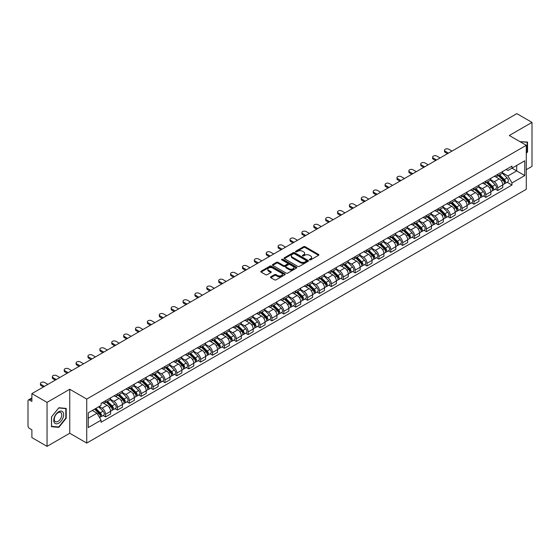 <?xml version="1.0" encoding="UTF-8"?>
<svg xmlns="http://www.w3.org/2000/svg" width="560" height="560" viewBox="0 0 560 560"><rect width="100%" height="100%" fill="white"/><g stroke="black" fill="none" stroke-linecap="round" stroke-linejoin="round"><path stroke-width="0.84" d="M309.582 259.889A0.742 0.427 0 0 0 310.625 259.889L318.57 255.304A1.057 0.609 0 0 0 318.878 254.87A1.057 0.609 0 0 0 318.57 254.443L305.109 246.673A1.057 0.609 0 0 0 303.618 246.673L295.673 251.258A0.742 0.427 0 0 0 296.716 251.86L297.745 251.265A3.381 1.953 0 0 1 302.533 251.265L303.653 251.916A3.381 1.953 0 0 1 304.647 253.295A3.381 1.953 0 0 1 303.653 254.681L302.624 255.269A0.742 0.427 0 0 0 303.674 255.878L304.703 255.283A3.381 1.953 0 0 1 309.484 255.283L310.604 255.927A3.381 1.953 0 0 1 311.598 257.313A3.381 1.953 0 0 1 310.604 258.692L309.582 259.287A0.742 0.427 0 0 0 309.582 259.889L309.582 259.287M270.788 276.801A1.057 0.609 0 0 0 270.48 277.235A1.057 0.609 0 0 0 270.788 277.669L274.568 279.846A1.057 0.609 0 0 0 276.059 279.846L284.886 274.75A1.057 0.609 0 0 0 285.194 274.323A1.057 0.609 0 0 0 284.886 273.889L271.425 266.119A1.057 0.609 0 0 0 269.927 266.119L261.107 271.215A1.057 0.609 0 0 0 260.799 271.642A1.057 0.609 0 0 0 261.107 272.076L265.664 274.708A1.057 0.609 0 0 0 267.162 274.708L270.942 272.531A1.057 0.609 0 0 0 271.25 272.097A1.057 0.609 0 0 0 270.942 271.663L268.674 270.361A2.828 1.631 0 0 1 267.848 269.206A2.828 1.631 0 0 1 269.598 267.694A2.828 1.631 0 0 1 272.678 268.051L281.54 273.168A2.828 1.631 0 0 1 282.366 274.323A2.828 1.631 0 0 1 280.623 275.828A2.828 1.631 0 0 1 277.536 275.478L276.059 274.624A1.057 0.609 0 0 0 274.568 274.624L270.788 276.801L270.788 277.669M86.737 399.077L69.748 389.27L47.047 402.381L31.885 393.624L516.838 113.638L532 122.395L509.299 135.499L526.288 145.306L86.737 399.077L86.737 443.065L526.288 189.287L526.288 145.306M297.822 266.42A1.057 0.609 0 0 0 299.313 266.42L308.14 261.324A1.057 0.609 0 0 0 308.448 260.897A1.057 0.609 0 0 0 308.14 260.463L294.679 252.693A1.057 0.609 0 0 0 293.181 252.693L284.361 257.789A1.057 0.609 0 0 0 284.053 258.216A1.057 0.609 0 0 0 284.361 258.65L297.822 266.42M282.079 260.05A0.742 0.427 0 0 1 282.828 260.155L282.828 259.273L296.513 267.176A1.057 0.609 0 0 1 296.821 267.61A1.057 0.609 0 0 1 296.513 268.037L287.686 273.133A1.057 0.609 0 0 1 286.195 273.133L272.734 265.363L272.734 264.502A1.057 0.609 0 0 0 272.426 264.929A1.057 0.609 0 0 0 272.734 265.363M272.734 264.502L276.507 262.318A1.057 0.609 0 0 1 278.005 262.318L283.465 265.468A1.057 0.609 0 0 0 284.956 265.468L287.462 264.026A1.057 0.609 0 0 0 287.777 263.592A1.057 0.609 0 0 0 287.462 263.158L281.778 259.882A0.742 0.427 0 0 1 282.828 259.273M47.047 402.381L47.047 446.362L31.885 437.605L31.885 429.821L29.526 428.463A2.156 1.246 -120 0 1 28 425.824L28 400.925A2.156 1.246 -120 0 1 28.448 399.938L31.885 397.957M526.288 169.673L532 166.376L532 122.395M47.047 446.362L69.748 433.251L86.737 443.065M31.885 393.624L31.885 401.408L29.526 400.05A2.156 1.246 -120 0 0 28.448 399.938M497.721 174.335A4.956 2.863 60 0 1 496.692 176.561L501.718 173.656A4.956 2.863 -120 0 0 502.747 171.43M490.581 179.669L494.214 181.769A4.956 2.863 60 0 1 497.721 187.838L502.747 184.933A4.956 2.863 -120 0 0 499.24 178.864L495.642 176.785M502.747 184.933L502.747 187.614L497.721 190.519L495.306 189.126M496.692 176.561A4.956 2.863 60 0 1 494.256 176.337M497.721 187.838L497.721 190.519M485.835 181.195A4.956 2.863 60 0 1 484.806 183.421L489.839 180.516A4.956 2.863 -120 0 0 490.861 178.29M483.427 195.986L485.835 197.379L490.861 194.481L490.861 191.793A4.956 2.863 -120 0 0 487.361 185.724L483.763 183.645M484.806 183.421A4.956 2.863 60 0 1 482.37 183.197M478.702 186.529L482.328 188.629A4.956 2.863 60 0 1 485.835 194.698L485.835 197.379M473.949 188.055A4.956 2.863 60 0 1 472.927 190.281L477.953 187.376A4.956 2.863 -120 0 0 478.982 185.157M471.541 202.853L473.949 204.239L478.982 201.341L478.982 198.653A4.956 2.863 -120 0 0 475.475 192.584L471.877 190.512M472.927 190.281A4.956 2.863 60 0 1 470.484 190.057M466.816 193.396L470.449 195.489A4.956 2.863 60 0 1 473.949 201.558L473.949 204.239M462.07 194.915A4.956 2.863 60 0 1 461.041 197.141L466.067 194.243A4.956 2.863 -120 0 0 467.096 192.017M459.655 209.713L462.07 211.106L467.096 208.201L467.096 205.52A4.956 2.863 -120 0 0 463.589 199.451L459.991 197.372M461.041 197.141A4.956 2.863 60 0 1 458.605 196.917M454.93 200.256L458.563 202.349A4.956 2.863 60 0 1 462.07 208.418L462.07 211.106M450.184 201.782A4.956 2.863 60 0 1 449.155 204.001L454.188 201.103A4.956 2.863 -120 0 0 455.21 198.877M447.776 216.573L450.184 217.966L455.21 215.061L455.21 212.38A4.956 2.863 -120 0 0 451.71 206.311L448.112 204.232M449.155 204.001A4.956 2.863 60 0 1 446.719 203.777M443.051 207.116L446.677 209.209A4.956 2.863 60 0 1 450.184 215.278L450.184 217.966M438.298 208.642A4.956 2.863 60 0 1 437.276 210.868L442.302 207.963A4.956 2.863 -120 0 0 443.324 205.737M435.89 223.433L438.298 224.826L443.331 221.921L443.331 219.24A4.956 2.863 -120 0 0 439.824 213.171L436.226 211.092M437.276 210.868A4.956 2.863 60 0 1 434.833 210.644M431.165 213.976L434.798 216.076A4.956 2.863 60 0 1 438.298 222.145L438.298 224.826M426.419 215.502A4.956 2.863 60 0 1 425.39 217.728L430.416 214.823A4.956 2.863 -120 0 0 431.445 212.597M424.004 230.293L426.419 231.686L431.445 228.781L431.445 226.1A4.956 2.863 -120 0 0 427.938 220.031L424.34 217.952M425.39 217.728A4.956 2.863 60 0 1 422.947 217.504M419.279 220.836L422.912 222.936A4.956 2.863 60 0 1 426.419 229.005L426.419 231.686M414.533 222.362A4.956 2.863 60 0 1 413.504 224.588L418.53 221.683A4.956 2.863 -120 0 0 419.559 219.457M412.118 237.153L414.533 238.546L419.559 235.648L419.559 232.96A4.956 2.863 -120 0 0 416.059 226.891L412.454 224.812M413.504 224.588A4.956 2.863 60 0 1 411.068 224.364M407.393 227.696L411.026 229.796A4.956 2.863 60 0 1 414.533 235.865L414.533 238.546M402.647 229.222A4.956 2.863 60 0 1 401.625 231.448L406.651 228.543A4.956 2.863 -120 0 0 407.673 226.324M400.239 244.02L402.647 245.406L407.673 242.508L407.673 239.82A4.956 2.863 -120 0 0 404.173 233.751L400.575 231.679M401.625 231.448A4.956 2.863 60 0 1 399.182 231.224M395.514 234.563L399.147 236.656A4.956 2.863 60 0 1 402.647 242.725L402.647 245.406M390.761 236.082A4.956 2.863 60 0 1 389.739 238.308L394.765 235.403A4.956 2.863 -120 0 0 395.794 233.184M388.353 250.88L390.761 252.273L395.794 249.368L395.794 246.687A4.956 2.863 -120 0 0 392.287 240.618L388.689 238.539M389.739 238.308A4.956 2.863 60 0 1 387.296 238.084M383.628 241.423L387.261 243.516A4.956 2.863 60 0 1 390.761 249.585L390.761 252.273M378.882 242.949A4.956 2.863 60 0 1 377.853 245.168L382.879 242.27A4.956 2.863 -120 0 0 383.908 240.044M376.467 257.74L378.882 259.133L383.908 256.228L383.908 253.547A4.956 2.863 -120 0 0 380.401 247.478L376.803 245.399M377.853 245.168A4.956 2.863 60 0 1 375.417 244.944M371.742 248.283L375.375 250.376A4.956 2.863 60 0 1 378.882 256.445L378.882 259.133M366.996 249.809A4.956 2.863 60 0 1 365.967 252.028L371 249.13A4.956 2.863 -120 0 0 372.022 246.904M364.588 264.6L366.996 265.993L372.022 263.088L372.022 260.407A4.956 2.863 -120 0 0 368.522 254.338L364.924 252.259M365.967 252.028A4.956 2.863 60 0 1 363.531 251.811M359.863 255.143L363.489 257.243A4.956 2.863 60 0 1 366.996 263.312L366.996 265.993M355.11 256.669A4.956 2.863 60 0 1 354.088 258.895L359.114 255.99A4.956 2.863 -120 0 0 360.143 253.764M352.702 271.46L355.11 272.853L360.143 269.948L360.143 267.267A4.956 2.863 -120 0 0 356.636 261.198L353.038 259.119M354.088 258.895A4.956 2.863 60 0 1 351.645 258.671M347.977 262.003L351.61 264.103A4.956 2.863 60 0 1 355.11 270.172L355.11 272.853M343.231 263.529A4.956 2.863 60 0 1 342.202 265.755L347.228 262.85A4.956 2.863 -120 0 0 348.257 260.624M340.816 278.32L343.231 279.713L348.257 276.808L348.257 274.127A4.956 2.863 -120 0 0 344.75 268.058L341.152 265.979M342.202 265.755A4.956 2.863 60 0 1 339.766 265.531M336.091 268.863L339.724 270.963A4.956 2.863 60 0 1 343.231 277.032L343.231 279.713M331.345 270.389A4.956 2.863 60 0 1 330.316 272.615L335.349 269.71A4.956 2.863 -120 0 0 336.371 267.484M328.937 285.187L331.345 286.573L336.371 283.675L336.371 280.987A4.956 2.863 -120 0 0 332.871 274.918L329.266 272.839M330.316 272.615A4.956 2.863 60 0 1 327.88 272.391M324.212 275.723L327.838 277.823A4.956 2.863 60 0 1 331.345 283.892L331.345 286.573M319.459 277.249A4.956 2.863 60 0 1 318.437 279.475L323.463 276.57A4.956 2.863 -120 0 0 324.485 274.351M317.051 292.047L319.459 293.433L324.492 290.535L324.492 287.854A4.956 2.863 -120 0 0 320.985 281.778L317.387 279.706M318.437 279.475A4.956 2.863 60 0 1 315.994 279.251M312.326 282.59L315.959 284.683A4.956 2.863 60 0 1 319.459 290.752L319.459 293.433M307.58 284.109A4.956 2.863 60 0 1 306.551 286.335L311.577 283.437A4.956 2.863 -120 0 0 312.606 281.211M305.165 298.907L307.58 300.3L312.606 297.395L312.606 294.714A4.956 2.863 -120 0 0 309.099 288.645L305.501 286.566M306.551 286.335A4.956 2.863 60 0 1 304.108 286.111M300.44 289.45L304.073 291.543A4.956 2.863 60 0 1 307.58 297.612L307.58 300.3M295.694 290.976A4.956 2.863 60 0 1 294.665 293.195L299.691 290.297A4.956 2.863 -120 0 0 300.72 288.071M293.279 305.767L295.694 307.16L300.72 304.255L300.72 301.574A4.956 2.863 -120 0 0 297.213 295.505L293.615 293.426M294.665 293.195A4.956 2.863 60 0 1 292.229 292.971M288.554 296.31L292.187 298.403A4.956 2.863 60 0 1 295.694 304.479L295.694 307.16M283.808 297.836A4.956 2.863 60 0 1 282.786 300.062L287.812 297.157A4.956 2.863 -120 0 0 288.834 294.931M281.4 312.627L283.808 314.02L288.834 311.115L288.834 308.434A4.956 2.863 -120 0 0 285.334 302.365L281.736 300.286M282.786 300.062A4.956 2.863 60 0 1 280.343 299.838M276.675 303.17L280.308 305.27A4.956 2.863 60 0 1 283.808 311.339L283.808 314.02M271.922 304.696A4.956 2.863 60 0 1 270.9 306.922L275.926 304.017A4.956 2.863 -120 0 0 276.955 301.791M269.514 319.487L271.922 320.88L276.955 317.975L276.955 315.294A4.956 2.863 -120 0 0 273.448 309.225L269.85 307.146M270.9 306.922A4.956 2.863 60 0 1 268.457 306.698M264.789 310.03L268.422 312.13A4.956 2.863 60 0 1 271.922 318.199L271.922 320.88M260.043 311.556A4.956 2.863 60 0 1 259.014 313.782L264.04 310.877A4.956 2.863 -120 0 0 265.069 308.651M257.628 326.347L260.043 327.74L265.069 324.842L265.069 322.154A4.956 2.863 -120 0 0 261.562 316.085L257.964 314.006M259.014 313.782A4.956 2.863 60 0 1 256.578 313.558M252.903 316.89L256.536 318.99A4.956 2.863 60 0 1 260.043 325.059L260.043 327.74M248.157 318.416A4.956 2.863 60 0 1 247.128 320.642L252.161 317.737A4.956 2.863 -120 0 0 253.183 315.518M245.749 333.214L248.157 334.6L253.183 331.702L253.183 329.021A4.956 2.863 -120 0 0 249.683 322.945L246.085 320.873M247.128 320.642A4.956 2.863 60 0 1 244.692 320.418M241.024 323.757L244.65 325.85A4.956 2.863 60 0 1 248.157 331.919L248.157 334.6M236.271 325.276A4.956 2.863 60 0 1 235.249 327.502L240.275 324.604A4.956 2.863 -120 0 0 241.304 322.378M233.863 340.074L236.271 341.467L241.304 338.562L241.304 335.881A4.956 2.863 -120 0 0 237.797 329.812L234.199 327.733M235.249 327.502A4.956 2.863 60 0 1 232.806 327.278M229.138 330.617L232.771 332.71A4.956 2.863 60 0 1 236.271 338.779L236.271 341.467M224.392 332.143A4.956 2.863 60 0 1 223.363 334.362L228.389 331.464A4.956 2.863 -120 0 0 229.418 329.238M221.977 346.934L224.392 348.327L229.418 345.422L229.418 342.741A4.956 2.863 -120 0 0 225.911 336.672L222.313 334.593M223.363 334.362A4.956 2.863 60 0 1 220.92 334.138M217.252 337.477L220.885 339.57A4.956 2.863 60 0 1 224.392 345.646L224.392 348.327M212.506 339.003A4.956 2.863 60 0 1 211.477 341.229L216.51 338.324A4.956 2.863 -120 0 0 217.532 336.098M210.098 353.794L212.506 355.187L217.532 352.282L217.532 349.601A4.956 2.863 -120 0 0 214.032 343.532L210.427 341.453M211.477 341.229A4.956 2.863 60 0 1 209.041 341.005M205.373 344.337L208.999 346.437A4.956 2.863 60 0 1 212.506 352.506L212.506 355.187M200.62 345.863A4.956 2.863 60 0 1 199.598 348.089L204.624 345.184A4.956 2.863 -120 0 0 205.646 342.958M198.212 360.654L200.62 362.047L205.646 359.142L205.646 356.461A4.956 2.863 -120 0 0 202.146 350.392L198.548 348.313M199.598 348.089A4.956 2.863 60 0 1 197.155 347.865M193.487 351.197L197.12 353.297A4.956 2.863 60 0 1 200.62 359.366L200.62 362.047M188.734 352.723A4.956 2.863 60 0 1 187.712 354.949L192.738 352.044A4.956 2.863 -120 0 0 193.767 349.818M186.326 367.514L188.741 368.907L193.767 366.009L193.767 363.321A4.956 2.863 -120 0 0 190.26 357.252L186.662 355.173M187.712 354.949A4.956 2.863 60 0 1 185.269 354.725M181.601 358.057L185.234 360.157A4.956 2.863 60 0 1 188.741 366.226L188.741 368.907M176.855 359.583A4.956 2.863 60 0 1 175.826 361.809L180.852 358.904A4.956 2.863 -120 0 0 181.881 356.685M174.44 374.381L176.855 375.767L181.881 372.869L181.881 370.181A4.956 2.863 -120 0 0 178.374 364.112L174.776 362.04M175.826 361.809A4.956 2.863 60 0 1 173.39 361.585M169.715 364.924L173.348 367.017A4.956 2.863 60 0 1 176.855 373.086L176.855 375.767M164.969 366.443A4.956 2.863 60 0 1 163.94 368.669L168.973 365.764A4.956 2.863 -120 0 0 169.995 363.545M162.561 381.241L164.969 382.634L169.995 379.729L169.995 377.048A4.956 2.863 -120 0 0 166.495 370.979L162.897 368.9M163.94 368.669A4.956 2.863 60 0 1 161.504 368.445M157.836 371.784L161.469 373.877A4.956 2.863 60 0 1 164.969 379.946L164.969 382.634M153.083 373.31A4.956 2.863 60 0 1 152.061 375.529L157.087 372.631A4.956 2.863 -120 0 0 158.116 370.405M150.675 388.101L153.083 389.494L158.116 386.589L158.116 383.908A4.956 2.863 -120 0 0 154.609 377.839L151.011 375.76M152.061 375.529A4.956 2.863 60 0 1 149.618 375.305M145.95 378.644L149.583 380.737A4.956 2.863 60 0 1 153.083 386.806L153.083 389.494M141.204 380.17A4.956 2.863 60 0 1 140.175 382.389L145.201 379.491A4.956 2.863 -120 0 0 146.23 377.265M138.789 394.961L141.204 396.354L146.23 393.449L146.23 390.768A4.956 2.863 -120 0 0 142.723 384.699L139.125 382.62M140.175 382.389A4.956 2.863 60 0 1 137.739 382.172M134.064 385.504L137.697 387.604A4.956 2.863 60 0 1 141.204 393.673L141.204 396.354M129.318 387.03A4.956 2.863 60 0 1 128.289 389.256L133.322 386.351A4.956 2.863 -120 0 0 134.344 384.125M126.91 401.821L129.318 403.214L134.344 400.309L134.344 397.628A4.956 2.863 -120 0 0 130.844 391.559L127.246 389.48M128.289 389.256A4.956 2.863 60 0 1 125.853 389.032M122.185 392.364L125.811 394.464A4.956 2.863 60 0 1 129.318 400.533L129.318 403.214M117.432 393.89A4.956 2.863 60 0 1 116.41 396.116L121.436 393.211A4.956 2.863 -120 0 0 122.465 390.985M115.024 408.681L117.432 410.074L122.465 407.176L122.465 404.488A4.956 2.863 -120 0 0 118.958 398.419L115.36 396.34M116.41 396.116A4.956 2.863 60 0 1 113.967 395.892M110.299 399.224L113.932 401.324A4.956 2.863 60 0 1 117.432 407.393L117.432 410.074M105.553 400.75A4.956 2.863 60 0 1 104.524 402.976L109.55 400.071A4.956 2.863 -120 0 0 110.579 397.845M103.138 415.548L105.553 416.934L110.579 414.036L110.579 411.348A4.956 2.863 -120 0 0 107.072 405.279L103.474 403.207M104.524 402.976A4.956 2.863 60 0 1 102.081 402.752M99.148 406.511L102.046 408.184A4.956 2.863 60 0 1 105.553 414.253L105.553 416.934M506.135 169.477L507.927 170.506L524.762 160.79L516.691 165.452L516.691 170.905L507.927 175.959L502.467 172.809M88.256 418.257L97.02 413.196L101.059 420.189L88.256 427.581L88.256 412.804L101.059 405.412L101.059 403.347L511.966 166.11L511.966 168.175L524.762 175.567L511.966 182.952L507.927 175.959M524.762 160.79L524.762 175.567M101.059 420.189L101.059 422.261L511.966 185.024L511.966 182.952M526.288 153.419L527.541 151.858L527.541 142.058L519.981 141.666L527.163 142.254L527.163 151.746L526.288 152.838M69.748 389.27L69.748 433.251M51.499 426.699L58.849 427.357L66.206 418.208L66.206 408.408L58.849 407.75L51.499 416.899L51.499 426.699M97.02 413.196L92.295 410.473M507.192 182.266L511.966 185.024M527.163 151.634L527.541 151.858M58.079 426.902L58.849 427.357M65.821 417.991L66.206 418.208M309.876 259.994L310.604 259.574A3.381 1.953 0 0 0 311.598 258.188L311.598 257.313M304.647 253.295L304.647 254.177A3.381 1.953 0 0 1 303.653 255.556L302.918 255.983M318.556 255.311L305.109 247.548A1.057 0.609 0 0 0 303.618 247.548L295.967 251.965M308.126 261.331L294.679 253.575A1.057 0.609 0 0 0 293.181 253.575L284.375 258.657L284.361 257.789M306.271 261.198A0.742 0.427 0 0 0 306.271 260.589L294.455 253.771A0.742 0.427 0 0 0 293.412 253.771L292.327 254.394A3.381 1.953 0 0 0 291.333 255.78A3.381 1.953 0 0 0 292.327 257.159L300.398 261.821A3.381 1.953 0 0 0 305.186 261.821L306.271 261.198L306.271 262.073A0.742 0.427 0 0 0 306.488 261.772L306.488 260.897M291.333 255.78L291.333 256.662A3.381 1.953 0 0 0 292.327 258.041L292.327 257.159M306.271 262.073L305.186 262.703A3.381 1.953 0 0 1 300.398 262.703L292.327 258.041M272.748 265.37L276.507 263.2L276.507 262.318M287.777 263.592L287.777 264.474A1.057 0.609 0 0 1 287.462 264.901L284.956 266.35A1.057 0.609 0 0 1 283.465 266.35L278.005 263.2A1.057 0.609 0 0 0 276.507 263.2M282.828 260.155L296.499 268.051M289.128 268.744A2.828 1.631 0 0 0 292.208 269.094A2.828 1.631 0 0 0 293.958 267.589A2.828 1.631 0 0 0 293.125 266.434L290.01 264.628A1.057 0.609 0 0 0 288.512 264.628L286.006 266.077A1.057 0.609 0 0 0 285.698 266.504A1.057 0.609 0 0 0 286.006 266.938L289.128 268.744L289.128 269.619A2.828 1.631 0 0 0 292.208 269.976A2.828 1.631 0 0 0 293.958 268.464L293.958 267.589M285.698 266.504L285.698 267.386A1.057 0.609 0 0 0 286.006 267.82L286.006 266.938M289.128 269.619L286.006 267.82M282.366 274.323L282.366 275.198A2.828 1.631 0 0 1 280.623 276.71A2.828 1.631 0 0 1 277.536 276.353L276.059 275.506A1.057 0.609 0 0 0 274.568 275.506L270.802 277.676M267.848 269.206L267.848 270.088A2.828 1.631 0 0 0 268.674 271.236L268.674 270.361M270.942 271.663L270.942 272.531L268.674 271.236M284.872 274.764L271.425 267.001A1.057 0.609 0 0 0 269.927 267.001L261.121 272.083M498.358 175.595L503.041 180.215A2.695 1.554 60 0 1 503.748 184.254L502.747 184.835M499.296 176.519L501.277 177.667M451.976 151.088L448.735 149.219A2.478 1.428 -0 0 0 446.033 148.911A2.478 1.428 -0 0 0 444.507 150.234A2.478 1.428 -0 0 0 445.235 151.242L448.469 153.111M498.876 175.294L504.007 180.355A1.295 0.749 60 0 1 504.343 182.294A1.295 0.749 60 0 1 504.231 182.343M499.653 174.846L504.336 179.466A2.695 1.554 60 0 1 505.043 183.505A2.695 1.554 60 0 1 504.231 183.596M502.271 173.145L507.08 177.884A2.695 1.554 60 0 1 507.787 181.923L505.043 183.505M447.482 153.685L445.235 152.39A2.478 1.428 180 0 1 444.507 151.375L444.507 150.234M486.472 182.455L491.155 187.075A2.695 1.554 60 0 1 491.869 191.114L490.861 191.695M487.41 183.379L489.391 184.527M440.09 157.948L436.849 156.079A2.478 1.428 -0 0 0 434.154 155.771A2.478 1.428 -0 0 0 432.621 157.094A2.478 1.428 -0 0 0 433.349 158.102L436.583 159.971M486.997 182.161L492.121 187.215A1.295 0.749 60 0 1 492.464 189.154A1.295 0.749 60 0 1 492.345 189.203M487.767 181.713L492.45 186.326A2.695 1.554 60 0 1 493.164 190.365A2.695 1.554 60 0 1 492.352 190.456M490.392 180.005L495.194 184.744A2.695 1.554 60 0 1 495.908 188.783L493.164 190.365M435.596 160.545L433.349 159.25A2.478 1.428 180 0 1 432.621 158.235L432.621 157.094M474.593 189.322L479.276 193.935A2.695 1.554 60 0 1 479.983 197.974L478.975 198.555M475.524 190.239L477.512 191.387M428.204 164.815L424.97 162.946A2.478 1.428 -0 0 0 422.268 162.631A2.478 1.428 -0 0 0 420.742 163.954A2.478 1.428 -0 0 0 421.463 164.969L424.704 166.838M475.111 189.021L480.235 194.075A1.295 0.749 60 0 1 480.578 196.014A1.295 0.749 60 0 1 480.459 196.063M475.888 188.573L480.571 193.193A2.695 1.554 60 0 1 481.278 197.225A2.695 1.554 60 0 1 480.466 197.316M478.506 186.865L483.308 191.604A2.695 1.554 60 0 1 484.022 195.643L481.278 197.225M423.71 167.405L421.463 166.11A2.478 1.428 180 0 1 420.742 165.095L420.742 163.954M526.694 141.981L527.163 142.254M62.986 412.132A7 4.046 120 0 0 56.224 413.945A7 4.046 120 0 0 54.411 422.8A7 4.046 120 0 0 61.173 420.987A7 4.046 120 0 0 62.986 412.132M61.25 413.021A5.299 3.059 120 0 0 60.655 412.475A5.299 3.059 120 0 0 55.727 414.946A5.299 3.059 120 0 0 54.761 421.099A5.299 3.059 120 0 0 55.356 421.652A5.299 3.059 120 0 0 60.291 419.181A5.299 3.059 120 0 0 61.25 413.021M58.702 426.958L51.576 426.328L51.576 416.829L58.702 407.967L65.821 408.604L65.821 418.103L58.702 426.958M65.352 408.331L65.821 408.604M462.707 196.182L467.39 200.802A2.695 1.554 60 0 1 468.097 204.834L467.096 205.415M463.638 197.099L465.626 198.247M416.325 171.675L413.084 169.806A2.478 1.428 -0 0 0 410.382 169.491A2.478 1.428 -0 0 0 408.856 170.814A2.478 1.428 -0 0 0 409.577 171.829L412.818 173.698M463.225 195.881L468.356 200.935A1.295 0.749 60 0 1 468.692 202.874A1.295 0.749 60 0 1 468.573 202.923M464.002 195.433L468.685 200.053A2.695 1.554 60 0 1 469.392 204.092A2.695 1.554 60 0 1 468.58 204.176M466.62 193.732L471.429 198.471A2.695 1.554 60 0 1 472.136 202.503L469.392 204.092M411.824 174.265L409.577 172.97A2.478 1.428 180 0 1 408.856 171.962L408.856 170.814M450.821 203.042L455.504 207.662A2.695 1.554 60 0 1 456.218 211.701L455.21 212.275M451.759 203.966L453.74 205.107M404.439 178.535L401.198 176.666A2.478 1.428 -0 0 0 398.503 176.358A2.478 1.428 -0 0 0 396.97 177.674A2.478 1.428 -0 0 0 397.698 178.689L400.932 180.558M451.346 202.741L456.47 207.802A1.295 0.749 60 0 1 456.813 209.741A1.295 0.749 60 0 1 456.694 209.783M452.116 202.293L456.799 206.913A2.695 1.554 60 0 1 457.513 210.952A2.695 1.554 60 0 1 456.694 211.036M454.741 200.592L459.543 205.331A2.695 1.554 60 0 1 460.25 209.37L457.513 210.952M399.945 181.132L397.698 179.83A2.478 1.428 180 0 1 396.97 178.822L396.97 177.674M438.942 209.902L443.618 214.522A2.695 1.554 60 0 1 444.332 218.561L443.324 219.142M439.873 210.826L441.861 211.967M392.553 185.395L389.319 183.526A2.478 1.428 -0 0 0 386.617 183.218A2.478 1.428 -0 0 0 385.084 184.541A2.478 1.428 -0 0 0 385.812 185.549L389.053 187.418M439.46 209.601L444.584 214.662A1.295 0.749 60 0 1 444.927 216.601A1.295 0.749 60 0 1 444.808 216.643M440.237 209.153L444.913 213.773A2.695 1.554 60 0 1 445.627 217.812A2.695 1.554 60 0 1 444.815 217.896M442.855 207.452L447.657 212.191A2.695 1.554 60 0 1 448.371 216.23L445.627 217.812M388.059 187.992L385.812 186.69A2.478 1.428 180 0 1 385.084 185.682L385.084 184.541M427.056 216.762L431.739 221.382A2.695 1.554 60 0 1 432.446 225.421L431.445 226.002M427.987 217.686L429.975 218.834M380.667 192.255L377.433 190.386A2.478 1.428 -0 0 0 374.731 190.078A2.478 1.428 -0 0 0 373.205 191.401A2.478 1.428 -0 0 0 373.926 192.409L377.167 194.278M427.574 216.461L432.698 221.522A1.295 0.749 60 0 1 433.041 223.461A1.295 0.749 60 0 1 432.922 223.51M428.351 216.013L433.034 220.633A2.695 1.554 60 0 1 433.741 224.672A2.695 1.554 60 0 1 432.929 224.756M430.969 214.312L435.778 219.051A2.695 1.554 60 0 1 436.485 223.09L433.741 224.672M376.173 194.852L373.926 193.557A2.478 1.428 180 0 1 373.205 192.542L373.205 191.401M415.17 223.622L419.853 228.242A2.695 1.554 60 0 1 420.567 232.281L419.559 232.862M416.108 224.546L418.089 225.694M368.788 199.115L365.547 197.246A2.478 1.428 -0 0 0 362.852 196.938A2.478 1.428 -0 0 0 361.319 198.261A2.478 1.428 -0 0 0 362.047 199.269L365.281 201.138M415.688 223.328L420.819 228.382A1.295 0.749 60 0 1 421.155 230.321A1.295 0.749 60 0 1 421.043 230.37M416.465 222.88L421.148 227.493A2.695 1.554 60 0 1 421.862 231.532A2.695 1.554 60 0 1 421.043 231.623M419.083 221.172L423.892 225.911A2.695 1.554 60 0 1 424.599 229.95L421.862 231.532M364.294 201.712L362.047 200.417A2.478 1.428 180 0 1 361.319 199.402L361.319 198.261M403.291 230.489L407.967 235.102A2.695 1.554 60 0 1 408.681 239.141L407.673 239.722M404.222 231.406L406.203 232.554M356.902 205.982L353.668 204.113A2.478 1.428 -0 0 0 350.966 203.798A2.478 1.428 -0 0 0 349.433 205.121A2.478 1.428 -0 0 0 350.161 206.136L353.395 208.005M403.809 230.188L408.933 235.242A1.295 0.749 60 0 1 409.276 237.181A1.295 0.749 60 0 1 409.157 237.23M404.586 229.74L409.262 234.36A2.695 1.554 60 0 1 409.976 238.392A2.695 1.554 60 0 1 409.164 238.483M407.204 228.032L412.006 232.771A2.695 1.554 60 0 1 412.72 236.81L409.976 238.392M352.408 208.572L350.161 207.277A2.478 1.428 180 0 1 349.433 206.262L349.433 205.121M391.405 237.349L396.088 241.969A2.695 1.554 60 0 1 396.795 246.001L395.794 246.582M392.336 238.266L394.324 239.414M345.016 212.842L341.782 210.973A2.478 1.428 -0 0 0 339.08 210.658A2.478 1.428 -0 0 0 337.554 211.981A2.478 1.428 -0 0 0 338.275 212.996L341.516 214.865M391.923 237.048L397.047 242.102A1.295 0.749 60 0 1 397.39 244.041A1.295 0.749 60 0 1 397.271 244.09M392.7 236.6L397.383 241.22A2.695 1.554 60 0 1 398.09 245.259A2.695 1.554 60 0 1 397.278 245.343M395.318 234.892L400.12 239.638A2.695 1.554 60 0 1 400.834 243.67L398.09 245.259M340.522 215.432L338.275 214.137A2.478 1.428 180 0 1 337.554 213.129L337.554 211.981M379.519 244.209L384.202 248.829A2.695 1.554 60 0 1 384.909 252.868L383.908 253.442M380.457 245.126L382.438 246.274M333.137 219.702L329.896 217.833A2.478 1.428 -0 0 0 327.194 217.525A2.478 1.428 -0 0 0 325.668 218.841A2.478 1.428 -0 0 0 326.396 219.856L329.63 221.725M380.037 243.908L385.168 248.969A1.295 0.749 60 0 1 385.504 250.901A1.295 0.749 60 0 1 385.392 250.95M380.814 243.46L385.497 248.08A2.695 1.554 60 0 1 386.204 252.119A2.695 1.554 60 0 1 385.392 252.203M383.432 241.759L388.241 246.498A2.695 1.554 60 0 1 388.948 250.537L386.204 252.119M328.643 222.299L326.396 220.997A2.478 1.428 180 0 1 325.668 219.989L325.668 218.841M367.633 251.069L372.316 255.689A2.695 1.554 60 0 1 373.03 259.728L372.022 260.309M368.571 251.993L370.552 253.134M321.251 226.562L318.01 224.693A2.478 1.428 -0 0 0 315.315 224.385A2.478 1.428 -0 0 0 313.782 225.708A2.478 1.428 -0 0 0 314.51 226.716L317.744 228.585M368.158 250.768L373.282 255.829A1.295 0.749 60 0 1 373.625 257.768A1.295 0.749 60 0 1 373.506 257.81M368.928 250.32L373.611 254.94A2.695 1.554 60 0 1 374.325 258.979A2.695 1.554 60 0 1 373.513 259.063M371.553 248.619L376.355 253.358A2.695 1.554 60 0 1 377.069 257.397L374.325 258.979M316.757 229.159L314.51 227.857A2.478 1.428 180 0 1 313.782 226.849L313.782 225.708M355.754 257.929L360.437 262.549A2.695 1.554 60 0 1 361.144 266.588L360.136 267.169M356.685 258.853L358.673 259.994M309.365 233.422L306.131 231.553A2.478 1.428 -0 0 0 303.429 231.245A2.478 1.428 -0 0 0 301.896 232.568A2.478 1.428 -0 0 0 302.624 233.576L305.865 235.445M356.272 257.628L361.396 262.689A1.295 0.749 60 0 1 361.739 264.628A1.295 0.749 60 0 1 361.62 264.67M357.049 257.18L361.732 261.8A2.695 1.554 60 0 1 362.439 265.839A2.695 1.554 60 0 1 361.627 265.923M359.667 255.479L364.469 260.218A2.695 1.554 60 0 1 365.183 264.257L362.439 265.839M304.871 236.019L302.624 234.724A2.478 1.428 180 0 1 301.896 233.709L301.896 232.568M343.868 264.789L348.551 269.409A2.695 1.554 60 0 1 349.258 273.448L348.257 274.029M344.799 265.713L346.787 266.861M297.486 240.282L294.245 238.413A2.478 1.428 -0 0 0 291.543 238.105A2.478 1.428 -0 0 0 290.017 239.428A2.478 1.428 -0 0 0 290.738 240.436L293.979 242.305M344.386 264.495L349.517 269.549A1.295 0.749 60 0 1 349.853 271.488A1.295 0.749 60 0 1 349.734 271.537M345.163 264.047L349.846 268.66A2.695 1.554 60 0 1 350.553 272.699A2.695 1.554 60 0 1 349.741 272.79M347.781 262.339L352.59 267.078A2.695 1.554 60 0 1 353.297 271.117L350.553 272.699M292.985 242.879L290.738 241.584A2.478 1.428 180 0 1 290.017 240.569L290.017 239.428M331.982 271.656L336.665 276.269A2.695 1.554 60 0 1 337.379 280.308L336.371 280.889M332.92 272.573L334.901 273.721M285.6 247.149L282.359 245.28A2.478 1.428 -0 0 0 279.664 244.965A2.478 1.428 -0 0 0 278.131 246.288A2.478 1.428 -0 0 0 278.859 247.303L282.093 249.172M332.5 271.355L337.631 276.409A1.295 0.749 60 0 1 337.974 278.348A1.295 0.749 60 0 1 337.855 278.397M333.277 270.907L337.96 275.527A2.695 1.554 60 0 1 338.674 279.559A2.695 1.554 60 0 1 337.855 279.65M335.902 269.199L340.704 273.938A2.695 1.554 60 0 1 341.411 277.977L338.674 279.559M281.106 249.739L278.859 248.444A2.478 1.428 180 0 1 278.131 247.429L278.131 246.288M320.103 278.516L324.779 283.136A2.695 1.554 60 0 1 325.493 287.168L324.485 287.749M321.034 279.433L323.015 280.581M273.714 254.009L270.48 252.14A2.478 1.428 -0 0 0 267.778 251.825A2.478 1.428 -0 0 0 266.245 253.148A2.478 1.428 -0 0 0 266.973 254.163L270.214 256.032M320.621 278.215L325.745 283.269A1.295 0.749 60 0 1 326.088 285.208A1.295 0.749 60 0 1 325.969 285.257M321.398 277.767L326.074 282.387A2.695 1.554 60 0 1 326.788 286.426A2.695 1.554 60 0 1 325.976 286.51M324.016 276.059L328.818 280.805A2.695 1.554 60 0 1 329.532 284.837L326.788 286.426M269.22 256.599L266.973 255.304A2.478 1.428 180 0 1 266.245 254.296L266.245 253.148M308.217 285.376L312.9 289.996A2.695 1.554 60 0 1 313.607 294.035L312.606 294.609M309.148 286.293L311.136 287.441M261.828 260.869L258.594 259A2.478 1.428 -0 0 0 255.892 258.692A2.478 1.428 -0 0 0 254.366 260.008A2.478 1.428 -0 0 0 255.087 261.023L258.328 262.892M308.735 285.075L313.859 290.136A1.295 0.749 60 0 1 314.202 292.068A1.295 0.749 60 0 1 314.083 292.117M309.512 284.627L314.195 289.247A2.695 1.554 60 0 1 314.902 293.286A2.695 1.554 60 0 1 314.09 293.37M312.13 282.926L316.932 287.665A2.695 1.554 60 0 1 317.646 291.704L314.902 293.286M257.334 263.466L255.087 262.164A2.478 1.428 180 0 1 254.366 261.156L254.366 260.008M296.331 292.236L301.014 296.856A2.695 1.554 60 0 1 301.728 300.895L300.72 301.476M297.269 293.16L299.25 294.301M249.949 267.729L246.708 265.86A2.478 1.428 -0 0 0 244.006 265.552A2.478 1.428 -0 0 0 242.48 266.875A2.478 1.428 -0 0 0 243.208 267.883L246.442 269.752M296.849 291.935L301.98 296.996A1.295 0.749 60 0 1 302.316 298.935A1.295 0.749 60 0 1 302.204 298.977M297.626 291.487L302.309 296.107A2.695 1.554 60 0 1 303.023 300.146A2.695 1.554 60 0 1 302.204 300.23M300.244 289.786L305.053 294.525A2.695 1.554 60 0 1 305.76 298.564L303.023 300.146M245.455 270.326L243.208 269.024A2.478 1.428 180 0 1 242.48 268.016L242.48 266.875M284.445 299.096L289.128 303.716A2.695 1.554 60 0 1 289.842 307.755L288.834 308.336M285.383 300.02L287.364 301.161M238.063 274.589L234.829 272.72A2.478 1.428 -0 0 0 232.127 272.412A2.478 1.428 -0 0 0 230.594 273.735A2.478 1.428 -0 0 0 231.322 274.743L234.556 276.612M284.97 298.795L290.094 303.856A1.295 0.749 60 0 1 290.437 305.795A1.295 0.749 60 0 1 290.318 305.837M285.747 298.347L290.423 302.967A2.695 1.554 60 0 1 291.137 307.006A2.695 1.554 60 0 1 290.325 307.09M288.365 296.646L293.167 301.385A2.695 1.554 60 0 1 293.881 305.424L291.137 307.006M233.569 277.186L231.322 275.891A2.478 1.428 180 0 1 230.594 274.876L230.594 273.735M272.566 305.956L277.249 310.576A2.695 1.554 60 0 1 277.956 314.615L276.955 315.196M273.497 306.88L275.485 308.028M226.177 281.449L222.943 279.58A2.478 1.428 -0 0 0 220.241 279.272A2.478 1.428 -0 0 0 218.715 280.595A2.478 1.428 -0 0 0 219.436 281.603L222.677 283.472M273.084 305.662L278.208 310.716A1.295 0.749 60 0 1 278.551 312.655A1.295 0.749 60 0 1 278.432 312.704M273.861 305.214L278.544 309.827A2.695 1.554 60 0 1 279.251 313.866A2.695 1.554 60 0 1 278.439 313.957M276.479 303.506L281.281 308.245A2.695 1.554 60 0 1 281.995 312.284L279.251 313.866M221.683 284.046L219.436 282.751A2.478 1.428 180 0 1 218.715 281.736L218.715 280.595M260.68 312.816L265.363 317.436A2.695 1.554 60 0 1 266.07 321.475L265.069 322.056M261.611 313.74L263.599 314.888M214.298 288.309L211.057 286.44A2.478 1.428 -0 0 0 208.355 286.132A2.478 1.428 -0 0 0 206.829 287.455A2.478 1.428 -0 0 0 207.557 288.47L210.791 290.339M261.198 312.522L266.329 317.576A1.295 0.749 60 0 1 266.665 319.515A1.295 0.749 60 0 1 266.553 319.564M261.975 312.074L266.658 316.687A2.695 1.554 60 0 1 267.365 320.726A2.695 1.554 60 0 1 266.553 320.817M264.593 310.366L269.402 315.105A2.695 1.554 60 0 1 270.109 319.144L267.365 320.726M209.804 290.906L207.557 289.611A2.478 1.428 180 0 1 206.829 288.596L206.829 287.455M248.794 319.683L253.477 324.296A2.695 1.554 60 0 1 254.191 328.335L253.183 328.916M249.732 320.6L251.713 321.748M202.412 295.176L199.171 293.307A2.478 1.428 -0 0 0 196.476 292.992A2.478 1.428 -0 0 0 194.943 294.315A2.478 1.428 -0 0 0 195.671 295.33L198.905 297.199M249.319 319.382L254.443 324.436A1.295 0.749 60 0 1 254.786 326.375A1.295 0.749 60 0 1 254.667 326.424M250.089 318.934L254.772 323.554A2.695 1.554 60 0 1 255.486 327.593A2.695 1.554 60 0 1 254.667 327.677M252.714 317.226L257.516 321.965A2.695 1.554 60 0 1 258.223 326.004L255.486 327.593M197.918 297.766L195.671 296.471A2.478 1.428 180 0 1 194.943 295.463L194.943 294.315M236.915 326.543L241.591 331.163A2.695 1.554 60 0 1 242.305 335.195L241.297 335.776M237.846 327.46L239.834 328.608M190.526 302.036L187.292 300.167A2.478 1.428 -0 0 0 184.59 299.859A2.478 1.428 -0 0 0 183.057 301.175A2.478 1.428 -0 0 0 183.785 302.19L187.026 304.059M237.433 326.242L242.557 331.303A1.295 0.749 60 0 1 242.9 333.235A1.295 0.749 60 0 1 242.781 333.284M238.21 325.794L242.886 330.414A2.695 1.554 60 0 1 243.6 334.453A2.695 1.554 60 0 1 242.788 334.537M240.828 324.093L245.63 328.832A2.695 1.554 60 0 1 246.344 332.864L243.6 334.453M186.032 304.633L183.785 303.331A2.478 1.428 180 0 1 183.057 302.323L183.057 301.175M225.029 333.403L229.712 338.023A2.695 1.554 60 0 1 230.419 342.062L229.418 342.643M225.96 334.327L227.948 335.468M178.647 308.896L175.406 307.027A2.478 1.428 -0 0 0 172.704 306.719A2.478 1.428 -0 0 0 171.178 308.035A2.478 1.428 -0 0 0 171.899 309.05L175.14 310.919M225.547 333.102L230.678 338.163A1.295 0.749 60 0 1 231.014 340.102A1.295 0.749 60 0 1 230.895 340.144M226.324 332.654L231.007 337.274A2.695 1.554 60 0 1 231.714 341.313A2.695 1.554 60 0 1 230.902 341.397M228.942 330.953L233.751 335.692A2.695 1.554 60 0 1 234.458 339.731L231.714 341.313M174.146 311.493L171.899 310.191A2.478 1.428 180 0 1 171.178 309.183L171.178 308.035M213.143 340.263L217.826 344.883A2.695 1.554 60 0 1 218.54 348.922L217.532 349.503M214.081 341.187L216.062 342.328M166.761 315.756L163.52 313.887A2.478 1.428 -0 0 0 160.825 313.579A2.478 1.428 -0 0 0 159.292 314.902A2.478 1.428 -0 0 0 160.02 315.91L163.254 317.779M213.661 339.962L218.792 345.023A1.295 0.749 60 0 1 219.135 346.962A1.295 0.749 60 0 1 219.016 347.004M214.438 339.514L219.121 344.134A2.695 1.554 60 0 1 219.835 348.173A2.695 1.554 60 0 1 219.016 348.257M217.063 337.813L221.865 342.552A2.695 1.554 60 0 1 222.572 346.591L219.835 348.173M162.267 318.353L160.02 317.058A2.478 1.428 180 0 1 159.292 316.043L159.292 314.902M201.264 347.123L205.94 351.743A2.695 1.554 60 0 1 206.654 355.782L205.646 356.363M202.195 348.047L204.176 349.195M154.875 322.616L151.641 320.747A2.478 1.428 -0 0 0 148.939 320.439A2.478 1.428 -0 0 0 147.406 321.762A2.478 1.428 -0 0 0 148.134 322.77L151.368 324.639M201.782 346.822L206.906 351.883A1.295 0.749 60 0 1 207.249 353.822A1.295 0.749 60 0 1 207.13 353.871M202.559 346.374L207.235 350.994A2.695 1.554 60 0 1 207.949 355.033A2.695 1.554 60 0 1 207.137 355.124M205.177 344.673L209.979 349.412A2.695 1.554 60 0 1 210.693 353.451L207.949 355.033M150.381 325.213L148.134 323.918A2.478 1.428 180 0 1 147.406 322.903L147.406 321.762M189.378 353.983L194.061 358.603A2.695 1.554 60 0 1 194.768 362.642L193.767 363.223M190.309 354.907L192.297 356.055M142.989 329.476L139.755 327.607A2.478 1.428 -0 0 0 137.053 327.299A2.478 1.428 -0 0 0 135.527 328.622A2.478 1.428 -0 0 0 136.248 329.63L139.489 331.499M189.896 353.689L195.02 358.743A1.295 0.749 60 0 1 195.363 360.682A1.295 0.749 60 0 1 195.244 360.731M190.673 353.241L195.356 357.854A2.695 1.554 60 0 1 196.063 361.893A2.695 1.554 60 0 1 195.251 361.984M193.291 351.533L198.093 356.272A2.695 1.554 60 0 1 198.807 360.311L196.063 361.893M138.495 332.073L136.248 330.778A2.478 1.428 180 0 1 135.527 329.763L135.527 328.622M177.492 360.85L182.175 365.463A2.695 1.554 60 0 1 182.882 369.502L181.881 370.083M178.43 361.767L180.411 362.915M131.11 336.343L127.869 334.474A2.478 1.428 -0 0 0 125.167 334.159A2.478 1.428 -0 0 0 123.641 335.482A2.478 1.428 -0 0 0 124.369 336.497L127.603 338.366M178.01 360.549L183.141 365.603A1.295 0.749 60 0 1 183.477 367.542A1.295 0.749 60 0 1 183.365 367.591M178.787 360.101L183.47 364.721A2.695 1.554 60 0 1 184.177 368.753A2.695 1.554 60 0 1 183.365 368.844M181.405 358.393L186.214 363.132A2.695 1.554 60 0 1 186.921 367.171L184.177 368.753M126.616 338.933L124.369 337.638A2.478 1.428 180 0 1 123.641 336.623L123.641 335.482M165.606 367.71L170.289 372.33A2.695 1.554 60 0 1 171.003 376.362L169.995 376.943M166.544 368.627L168.525 369.775M119.224 343.203L115.99 341.334A2.478 1.428 -0 0 0 113.288 341.019A2.478 1.428 -0 0 0 111.755 342.342A2.478 1.428 -0 0 0 112.483 343.357L115.717 345.226M166.131 367.409L171.255 372.463A1.295 0.749 60 0 1 171.598 374.402A1.295 0.749 60 0 1 171.479 374.451M166.901 366.961L171.584 371.581A2.695 1.554 60 0 1 172.298 375.62A2.695 1.554 60 0 1 171.486 375.704M169.526 365.253L174.328 369.999A2.695 1.554 60 0 1 175.042 374.031L172.298 375.62M114.73 345.793L112.483 344.498A2.478 1.428 180 0 1 111.755 343.49L111.755 342.342M153.727 374.57L158.41 379.19A2.695 1.554 60 0 1 159.117 383.229L158.116 383.803M154.658 375.494L156.646 376.635M107.338 350.063L104.104 348.194A2.478 1.428 -0 0 0 101.402 347.886A2.478 1.428 -0 0 0 99.876 349.202A2.478 1.428 -0 0 0 100.597 350.217L103.838 352.086M154.245 374.269L159.369 379.33A1.295 0.749 60 0 1 159.712 381.269A1.295 0.749 60 0 1 159.593 381.311M155.022 373.821L159.705 378.441A2.695 1.554 60 0 1 160.412 382.48A2.695 1.554 60 0 1 159.6 382.564M157.64 372.12L162.442 376.859A2.695 1.554 60 0 1 163.156 380.898L160.412 382.48M102.844 352.66L100.597 351.358A2.478 1.428 180 0 1 99.876 350.35L99.876 349.202M141.841 381.43L146.524 386.05A2.695 1.554 60 0 1 147.231 390.089L146.23 390.67M142.772 382.354L144.76 383.495M95.459 356.923L92.218 355.054A2.478 1.428 -0 0 0 89.516 354.746A2.478 1.428 -0 0 0 87.99 356.069A2.478 1.428 -0 0 0 88.718 357.077L91.952 358.946M142.359 381.129L147.49 386.19A1.295 0.749 60 0 1 147.826 388.129A1.295 0.749 60 0 1 147.714 388.171M143.136 380.681L147.819 385.301A2.695 1.554 60 0 1 148.526 389.34A2.695 1.554 60 0 1 147.714 389.424M145.754 378.98L150.563 383.719A2.695 1.554 60 0 1 151.27 387.758L148.526 389.34M90.965 359.52L88.718 358.218A2.478 1.428 180 0 1 87.99 357.21L87.99 356.069M129.955 388.29L134.638 392.91A2.695 1.554 60 0 1 135.352 396.949L134.344 397.53M130.893 389.214L132.874 390.362M83.573 363.783L80.332 361.914A2.478 1.428 -0 0 0 77.637 361.606A2.478 1.428 -0 0 0 76.104 362.929A2.478 1.428 -0 0 0 76.832 363.937L80.066 365.806M130.48 387.989L135.604 393.05A1.295 0.749 60 0 1 135.947 394.989A1.295 0.749 60 0 1 135.828 395.038M131.25 387.541L135.933 392.161A2.695 1.554 60 0 1 136.647 396.2A2.695 1.554 60 0 1 135.828 396.284M133.875 385.84L138.677 390.579A2.695 1.554 60 0 1 139.384 394.618L136.647 396.2M79.079 366.38L76.832 365.085A2.478 1.428 180 0 1 76.104 364.07L76.104 362.929M118.076 395.15L122.752 399.77A2.695 1.554 60 0 1 123.466 403.809L122.458 404.39M119.007 396.074L120.995 397.222M71.687 370.643L68.453 368.774A2.478 1.428 -0 0 0 65.751 368.466A2.478 1.428 -0 0 0 64.218 369.789A2.478 1.428 -0 0 0 64.946 370.797L68.187 372.666M118.594 394.856L123.718 399.91A1.295 0.749 60 0 1 124.061 401.849A1.295 0.749 60 0 1 123.942 401.898M119.371 394.408L124.047 399.021A2.695 1.554 60 0 1 124.761 403.06A2.695 1.554 60 0 1 123.949 403.151M121.989 392.7L126.791 397.439A2.695 1.554 60 0 1 127.505 401.478L124.761 403.06M67.193 373.24L64.946 371.945A2.478 1.428 180 0 1 64.218 370.93L64.218 369.789M106.19 402.017L110.873 406.63A2.695 1.554 60 0 1 111.58 410.669L110.579 411.25M107.121 402.934L109.109 404.082M59.801 377.51L56.567 375.641A2.478 1.428 -0 0 0 53.865 375.326A2.478 1.428 -0 0 0 52.339 376.649A2.478 1.428 -0 0 0 53.06 377.664L56.301 379.533M106.708 401.716L111.839 406.77A1.295 0.749 60 0 1 112.175 408.709A1.295 0.749 60 0 1 112.056 408.758M107.485 401.268L112.168 405.888A2.695 1.554 60 0 1 112.875 409.92A2.695 1.554 60 0 1 112.063 410.011M110.103 399.56L114.912 404.299A2.695 1.554 60 0 1 115.619 408.338L112.875 409.92M55.307 380.1L53.06 378.805A2.478 1.428 180 0 1 52.339 377.79L52.339 376.649M94.584 409.15L98.987 413.497A2.695 1.554 60 0 1 99.701 417.529L99.568 417.606M95.242 409.794L97.223 410.942M47.922 384.37L44.681 382.501A2.478 1.428 -0 0 0 41.986 382.186A2.478 1.428 -0 0 0 40.453 383.509A2.478 1.428 -0 0 0 41.181 384.524L44.415 386.393M95.102 408.849L99.953 413.63A1.295 0.749 60 0 1 100.296 415.569A1.295 0.749 60 0 1 100.177 415.618M95.879 408.401L100.282 412.748A2.695 1.554 60 0 1 100.996 416.787A2.695 1.554 60 0 1 100.177 416.871M98.623 406.819L103.026 411.166A2.695 1.554 60 0 1 103.733 415.198L100.996 416.787M43.428 386.96L41.181 385.665A2.478 1.428 180 0 1 40.453 384.657L40.453 383.509M117.432 407.393L122.465 404.488M129.318 400.533L134.344 397.628M141.204 393.673L146.23 390.768M153.083 386.806L158.116 383.908M164.969 379.946L169.995 377.048M176.855 373.086L181.881 370.181M188.741 366.226L193.767 363.321M200.62 359.366L205.646 356.461M212.506 352.506L217.532 349.601M224.392 345.646L229.418 342.741M236.271 338.779L241.304 335.881M248.157 331.919L253.183 329.021M260.043 325.059L265.069 322.154M271.922 318.199L276.955 315.294M283.808 311.339L288.834 308.434M295.694 304.479L300.72 301.574M307.58 297.612L312.606 294.714M319.459 290.752L324.492 287.854M331.345 283.892L336.371 280.987M343.231 277.032L348.257 274.127M355.11 270.172L360.143 267.267M366.996 263.312L372.022 260.407M378.882 256.445L383.908 253.547M390.761 249.585L395.794 246.687M402.647 242.725L407.673 239.82M414.533 235.865L419.559 232.96M426.419 229.005L431.445 226.1M438.298 222.145L443.331 219.24M450.184 215.278L455.21 212.38M462.07 208.418L467.096 205.52M473.949 201.558L478.982 198.653M485.835 194.698L490.861 191.793M105.553 414.253L110.579 411.348M102.046 408.184L107.072 405.279M113.932 401.324L118.958 398.419M125.811 394.464L130.844 391.559M137.697 387.604L142.723 384.699M149.583 380.737L154.609 377.839M161.469 373.877L166.495 370.979M173.348 367.017L178.374 364.112M185.234 360.157L190.26 357.252M197.12 353.297L202.146 350.392M208.999 346.437L214.032 343.532M220.885 339.57L225.911 336.672M232.771 332.71L237.797 329.812M244.65 325.85L249.683 322.945M256.536 318.99L261.562 316.085M268.422 312.13L273.448 309.225M280.308 305.27L285.334 302.365M292.187 298.403L297.213 295.505M304.073 291.543L309.099 288.645M315.959 284.683L320.985 281.778M327.838 277.823L332.871 274.918M339.724 270.963L344.75 268.058M351.61 264.103L356.636 261.198M363.489 257.243L368.522 254.338M375.375 250.376L380.401 247.478M387.261 243.516L392.287 240.618M399.147 236.656L404.173 233.751M411.026 229.796L416.059 226.891M422.912 222.936L427.938 220.031M434.798 216.076L439.824 213.171M446.677 209.209L451.71 206.311M458.563 202.349L463.589 199.451M470.449 195.489L475.475 192.584M482.328 188.629L487.361 185.724M494.214 181.769L499.24 178.864M31.885 398.685L29.526 400.05M310.604 259.574L310.604 258.692M302.624 255.878L302.624 255.269M303.653 255.556L303.653 254.681M295.673 251.86L295.673 251.258M303.618 247.548L303.618 246.673M305.109 247.548L305.109 246.673M318.57 255.304L318.57 254.443M293.181 253.575L293.181 252.693M294.679 253.575L294.679 252.693M308.14 261.324L308.14 260.463M300.398 262.703L300.398 261.821M305.186 262.703L305.186 261.821M278.005 263.2L278.005 262.318M283.465 266.35L283.465 265.468M284.956 266.35L284.956 265.468M287.462 264.901L287.462 264.026M296.513 268.037L296.513 267.176M274.568 275.506L274.568 274.624M276.059 275.506L276.059 274.624M277.536 276.353L277.536 275.478M261.107 272.076L261.107 271.215M269.927 267.001L269.927 266.119M271.425 267.001L271.425 266.119M284.886 274.75L284.886 273.889M503.041 180.215L501.494 181.111M504.616 181.699L504.126 181.979M507.08 177.884L504.336 179.466M445.235 152.39L445.235 151.242M491.155 187.075L489.608 187.971M492.73 188.566L492.247 188.846M495.194 184.744L492.45 186.326M433.349 159.25L433.349 158.102M479.276 193.935L477.729 194.831M480.844 195.426L480.361 195.706M483.308 191.604L480.571 193.193M421.463 166.11L421.463 164.969M467.39 200.802L465.843 201.691M468.965 202.286L468.475 202.566M471.429 198.471L468.685 200.053M409.577 172.97L409.577 171.829M455.504 207.662L453.957 208.551M457.079 209.146L456.596 209.426M459.543 205.331L456.799 206.913M397.698 179.83L397.698 178.689M443.618 214.522L442.071 215.411M445.193 216.006L444.71 216.286M447.657 212.191L444.913 213.773M385.812 186.69L385.812 185.549M431.739 221.382L430.192 222.278M433.307 222.866L432.824 223.146M435.778 219.051L433.034 220.633M373.926 193.557L373.926 192.409M419.853 228.242L418.306 229.138M421.428 229.726L420.938 230.006M423.892 225.911L421.148 227.493M362.047 200.417L362.047 199.269M407.967 235.102L406.42 235.998M409.542 236.593L409.059 236.873M412.006 232.771L409.262 234.36M350.161 207.277L350.161 206.136M396.088 241.969L394.541 242.858M397.656 243.453L397.173 243.733M400.12 239.638L397.383 241.22M338.275 214.137L338.275 212.996M384.202 248.829L382.655 249.718M385.777 250.313L385.287 250.593M388.241 246.498L385.497 248.08M326.396 220.997L326.396 219.856M372.316 255.689L370.769 256.578M373.891 257.173L373.408 257.453M376.355 253.358L373.611 254.94M314.51 227.857L314.51 226.716M360.437 262.549L358.89 263.445M362.005 264.033L361.522 264.313M364.469 260.218L361.732 261.8M302.624 234.724L302.624 233.576M348.551 269.409L347.004 270.305M350.126 270.893L349.636 271.173M352.59 267.078L349.846 268.66M290.738 241.584L290.738 240.436M336.665 276.269L335.118 277.165M338.24 277.76L337.75 278.04M340.704 273.938L337.96 275.527M278.859 248.444L278.859 247.303M324.779 283.136L323.232 284.025M326.354 284.62L325.871 284.9M328.818 280.805L326.074 282.387M266.973 255.304L266.973 254.163M312.9 289.996L311.353 290.885M314.468 291.48L313.985 291.76M316.932 287.665L314.195 289.247M255.087 262.164L255.087 261.023M301.014 296.856L299.467 297.745M302.589 298.34L302.099 298.62M305.053 294.525L302.309 296.107M243.208 269.024L243.208 267.883M289.128 303.716L287.581 304.612M290.703 305.2L290.22 305.48M293.167 301.385L290.423 302.967M231.322 275.891L231.322 274.743M277.249 310.576L275.702 311.472M278.817 312.06L278.334 312.34M281.281 308.245L278.544 309.827M219.436 282.751L219.436 281.603M265.363 317.436L263.816 318.332M266.938 318.927L266.448 319.207M269.402 315.105L266.658 316.687M207.557 289.611L207.557 288.47M253.477 324.296L251.93 325.192M255.052 325.787L254.569 326.067M257.516 321.965L254.772 323.554M195.671 296.471L195.671 295.33M241.591 331.163L240.051 332.052M243.166 332.647L242.683 332.927M245.63 328.832L242.886 330.414M183.785 303.331L183.785 302.19M229.712 338.023L228.165 338.912M231.287 339.507L230.797 339.787M233.751 335.692L231.007 337.274M171.899 310.191L171.899 309.05M217.826 344.883L216.279 345.779M219.401 346.367L218.911 346.647M221.865 342.552L219.121 344.134M160.02 317.058L160.02 315.91M205.94 351.743L204.393 352.639M207.515 353.227L207.032 353.507M209.979 349.412L207.235 350.994M148.134 323.918L148.134 322.77M194.061 358.603L192.514 359.499M195.629 360.087L195.146 360.374M198.093 356.272L195.356 357.854M136.248 330.778L136.248 329.63M182.175 365.463L180.628 366.359M183.75 366.954L183.26 367.234M186.214 363.132L183.47 364.721M124.369 337.638L124.369 336.497M170.289 372.33L168.742 373.219M171.864 373.814L171.381 374.094M174.328 369.999L171.584 371.581M112.483 344.498L112.483 343.357M158.41 379.19L156.863 380.079M159.978 380.674L159.495 380.954M162.442 376.859L159.705 378.441M100.597 351.358L100.597 350.217M146.524 386.05L144.977 386.939M148.099 387.534L147.609 387.814M150.563 383.719L147.819 385.301M88.718 358.218L88.718 357.077M134.638 392.91L133.091 393.806M136.213 394.394L135.73 394.674M138.677 390.579L135.933 392.161M76.832 365.085L76.832 363.937M122.752 399.77L121.205 400.666M124.327 401.254L123.844 401.534M126.791 397.439L124.047 399.021M64.946 371.945L64.946 370.797M110.873 406.63L109.326 407.526M112.441 408.121L111.958 408.401M114.912 404.299L112.168 405.888M53.06 378.805L53.06 377.664M98.987 413.497L97.636 414.274M100.562 414.981L100.072 415.261M103.026 411.166L100.282 412.748M41.181 385.665L41.181 384.524"/></g></svg>

